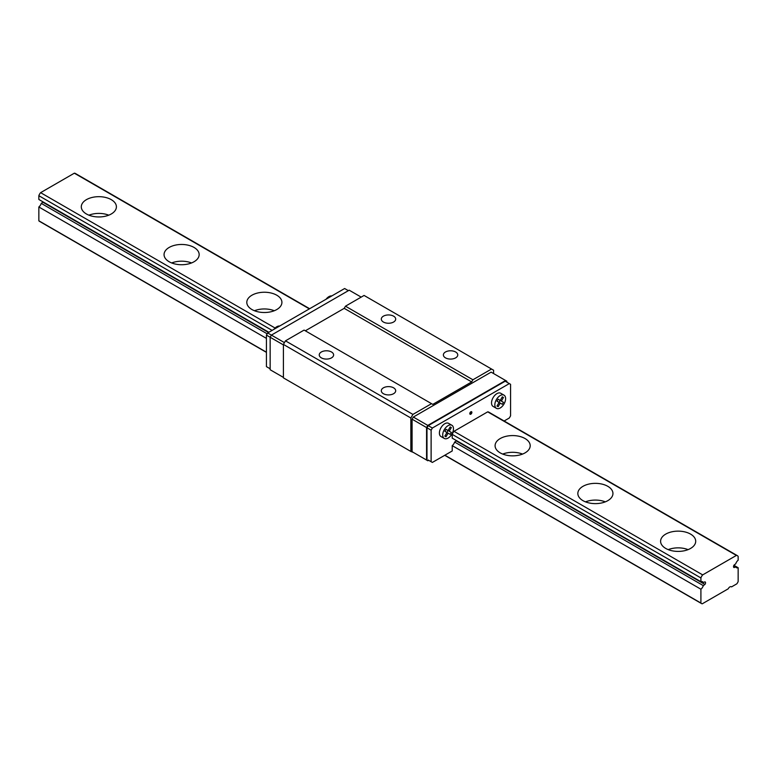 <?xml version="1.0" encoding="UTF-8"?>
<svg xmlns="http://www.w3.org/2000/svg" width="777" height="777" viewBox="0 0 777 777"><rect width="100%" height="100%" fill="white"/><g stroke="black" fill="none" stroke-linecap="round" stroke-linejoin="round"><path stroke-width="1.17" d="M108.77 215.18A17.56 10.14 0 0 0 88.928 215.18M86.432 213.986A17.56 10.14 180 0 1 81.294 206.818A17.56 10.14 180 0 1 98.854 196.678A17.56 10.14 180 0 1 116.404 206.818A17.56 10.14 180 0 1 105.565 216.181A17.56 10.14 180 0 1 86.432 213.986M191.53 262.956A17.56 10.14 0 0 0 171.688 262.956M169.192 261.762A17.56 10.14 180 0 1 164.054 254.594A17.56 10.14 180 0 1 181.604 244.464A17.56 10.14 180 0 1 199.165 254.594A17.56 10.14 180 0 1 188.325 263.957A17.56 10.14 180 0 1 169.192 261.762M274.291 310.732A17.56 10.14 0 0 0 254.438 310.732M251.952 309.537A17.56 10.14 180 0 1 246.804 302.37A17.56 10.14 180 0 1 264.365 292.239A17.56 10.14 180 0 1 281.915 302.37A17.56 10.14 180 0 1 271.086 311.742A17.56 10.14 180 0 1 251.952 309.537M522.562 454.079A17.56 10.14 0 0 0 502.709 454.079M500.223 452.884A17.56 10.14 180 0 1 495.085 445.716A17.56 10.14 180 0 1 512.635 435.576A17.56 10.14 180 0 1 530.196 445.716A17.56 10.14 180 0 1 519.357 455.079A17.56 10.14 180 0 1 500.223 452.884M605.312 501.855A17.56 10.14 0 0 0 585.469 501.855M582.983 500.66A17.56 10.14 180 0 1 577.835 493.492A17.56 10.14 180 0 1 595.396 483.352A17.56 10.14 180 0 1 612.946 493.492A17.56 10.14 180 0 1 602.107 502.855A17.56 10.14 180 0 1 582.983 500.66M702.243 603.807L728.224 588.811A2.923 1.69 -60 0 1 731.342 586.761A2.923 1.69 -60 0 1 731.526 586.897L736.81 583.848A5.857 3.38 120 0 0 738.15 581.536L738.15 567.725A4.681 2.7 -60 0 1 736.431 567.666A4.681 2.7 -60 0 1 735.741 566.909L734.139 567.579A1.875 1.078 -60 0 1 733.906 567.501A1.875 1.078 -60 0 1 734.139 564.986L735.741 563.811A4.681 2.7 -60 0 1 738.15 560.217L738.15 556.449A5.556 3.205 120 0 0 737.412 555.691A5.556 3.205 120 0 0 736.392 555.429L702.67 574.893A5.556 3.205 120 0 0 700.912 577.942L700.912 581.711A4.681 2.7 -60 0 1 702.631 581.769A4.681 2.7 -60 0 1 703.311 582.527L704.924 581.856A1.875 1.078 -60 0 1 705.157 581.934A1.875 1.078 -60 0 1 704.924 584.45L703.311 585.625A4.681 2.7 -60 0 1 700.912 589.219L700.912 603.039A5.857 3.38 120 0 0 701.505 603.554A5.857 3.38 120 0 0 702.243 603.807M733.935 565.287L738.15 567.725M733.711 565.734L735.741 566.909M309.644 308.722L75.35 173.456A5.556 3.205 120 0 0 74.33 173.193L309.363 308.887M700.912 581.711L452.224 438.141L452.224 434.372A5.556 3.205 -60 0 1 453.982 431.313L487.703 411.849L736.392 555.429M665.734 548.436A17.56 10.14 180 0 1 660.596 541.268A17.56 10.14 180 0 1 678.146 531.138A17.56 10.14 180 0 1 695.706 541.268A17.56 10.14 180 0 1 684.867 550.64A17.56 10.14 180 0 1 665.734 548.436M74.33 173.193L40.608 192.657L275.087 328.03M453.982 431.313L702.67 574.893M40.608 192.657A5.556 3.205 120 0 0 38.85 195.707L272.115 330.39M452.224 434.372L700.912 577.942M38.85 195.707L38.85 199.475L268.861 332.274M701.631 581.555L703.311 582.527M43.065 201.913A1.875 1.078 -60 0 1 42.861 202.214L268.492 332.478M504.127 420.998L509.323 417.997L510.567 415.85L510.567 384.314L509.323 383.595L432.362 428.03L431.118 430.186L431.118 461.723L432.362 462.432L452.224 450.971L452.224 445.648A4.681 2.7 120 0 0 454.632 442.055L456.235 440.87L704.924 584.45M42.861 202.214L41.259 203.389L267.171 333.819M454.632 442.055L703.311 585.625M41.259 203.389A4.681 2.7 -60 0 1 38.85 206.983L266.433 338.383M452.224 445.648L700.912 589.219M38.85 206.983L38.85 220.804L266.433 352.195M444.871 455.215L700.912 603.039M38.85 220.804A5.857 3.38 120 0 0 39.442 221.319L266.433 352.37M688.072 549.63A17.56 10.14 0 0 0 668.23 549.63M321.348 351.991A7.197 4.157 180 0 1 329.186 351.097A7.197 4.157 180 0 1 333.624 354.934A7.197 4.157 180 0 1 326.427 359.081A7.197 4.157 180 0 1 319.24 354.934A7.197 4.157 180 0 1 321.348 351.991M469.813 413.578A1.467 0.845 120 0 0 470.114 414.248A1.467 0.845 120 0 0 471.571 413.403A1.467 0.845 120 0 0 471.571 411.713A1.467 0.845 120 0 0 470.444 412.111A1.467 0.845 120 0 0 469.813 413.578M504.03 395.163L500.718 393.259A7.605 4.39 120 0 0 494.852 395.299A7.605 4.39 120 0 0 491.53 402.952A7.605 4.39 120 0 0 493.113 406.429L496.416 408.343A7.605 4.39 120 0 0 504.03 403.953A7.605 4.39 120 0 0 504.03 395.163A7.605 4.39 120 0 0 498.164 397.202A7.605 4.39 120 0 0 494.842 404.866A7.605 4.39 120 0 0 496.416 408.343M487.703 411.849A5.556 3.205 -60 0 1 488.723 412.111L737.412 555.691M451.893 425.272L448.582 423.358A7.605 4.39 120 0 0 442.715 425.398A7.605 4.39 120 0 0 439.393 433.051A7.605 4.39 120 0 0 440.967 436.538L444.279 438.442A7.605 4.39 120 0 0 451.893 434.052A7.605 4.39 120 0 0 451.893 425.272A7.605 4.39 120 0 0 446.027 427.311A7.605 4.39 120 0 0 442.705 434.965A7.605 4.39 120 0 0 444.279 438.442M348.358 290.666L344.638 288.52L267.677 332.954L266.433 335.101L266.433 366.637L270.153 368.784M446.862 432.468L448.008 430.497L445.998 429.331L444.852 431.303L446.94 432.517L444.852 436.14L445.998 436.8L448.086 433.177L446.94 432.517M499.009 402.369L500.145 400.398L498.135 399.232L496.989 401.204L499.077 402.418L496.989 406.041L498.135 406.701L500.223 403.069L502.311 404.283L503.457 402.301L501.359 401.097L503.457 397.474L502.311 396.814L500.223 400.437L498.135 399.232L501.359 401.097M273.912 329.351A7.605 4.39 -60 0 1 276.777 326.738A7.605 4.39 -60 0 1 279.642 326.039M326.049 299.252A7.605 4.39 -60 0 1 328.914 296.639A7.605 4.39 -60 0 1 331.779 295.94M503.457 397.474L502.311 396.814M503.457 402.301L500.145 400.398M500.223 403.069L499.077 402.418M448.086 430.536L445.998 429.331L449.223 431.196L451.32 427.573L450.174 426.913L448.086 430.536M451.32 427.573L450.174 426.913M448.086 433.177L450.174 434.382L451.32 432.41L448.008 430.497M451.32 432.41L449.223 431.196M469.939 414.083A1.467 0.845 120 0 0 471.163 413.17A1.467 0.845 120 0 0 471.338 411.645M383.411 387.83A7.197 4.157 180 0 1 391.249 386.927A7.197 4.157 180 0 1 395.697 390.763A7.197 4.157 180 0 1 388.5 394.92A7.197 4.157 180 0 1 381.303 390.763A7.197 4.157 180 0 1 383.411 387.83M445.483 351.991A7.197 4.157 180 0 1 453.321 351.097A7.197 4.157 180 0 1 457.76 354.934A7.197 4.157 180 0 1 450.573 359.081A7.197 4.157 180 0 1 443.376 354.934A7.197 4.157 180 0 1 445.483 351.991M383.411 316.161A7.197 4.157 180 0 1 391.249 315.258A7.197 4.157 180 0 1 395.697 319.094A7.197 4.157 180 0 1 388.5 323.251A7.197 4.157 180 0 1 381.303 319.094A7.197 4.157 180 0 1 383.411 316.161M266.433 335.101L270.153 337.257L271.396 335.101L349.194 290.19L361.188 297.115M428.224 460.042L431.118 461.723M426.981 459.333L426.981 427.797L431.118 430.186M426.981 427.797L428.224 425.641L432.362 428.03M267.677 332.954L284.431 342.628M283.401 377.389L270.153 369.745L270.153 337.257L283.401 344.901M428.224 425.641L505.186 381.206L509.323 383.595M428.642 460.285L427.806 460.761L426.573 460.042L426.573 427.554L427.806 425.407L505.604 380.497L506.847 381.206L506.847 382.167M493.599 373.562L493.599 370.221L491.53 369.026L472.911 379.778L471.668 381.925L432.779 404.38L431.536 403.671L412.917 414.413L410.848 417.997L410.848 451.447L413.325 452.399L412.082 451.69L412.082 419.192L413.325 417.045L491.122 372.134L505.604 380.497M413.325 417.045L427.806 425.407M412.082 419.192L426.573 427.554M412.082 451.69L426.573 460.042M431.536 403.671L304.089 330.089L285.47 340.841L283.401 344.425L283.401 377.865L410.848 451.447M491.53 369.026L364.083 295.445L345.464 306.196L344.221 308.343L305.332 330.798M283.401 344.425L410.848 417.997M285.47 340.841L412.917 414.413M344.221 308.343L471.668 381.925M345.464 306.196L472.911 379.778M701.505 603.554L444.716 455.303"/></g></svg>
